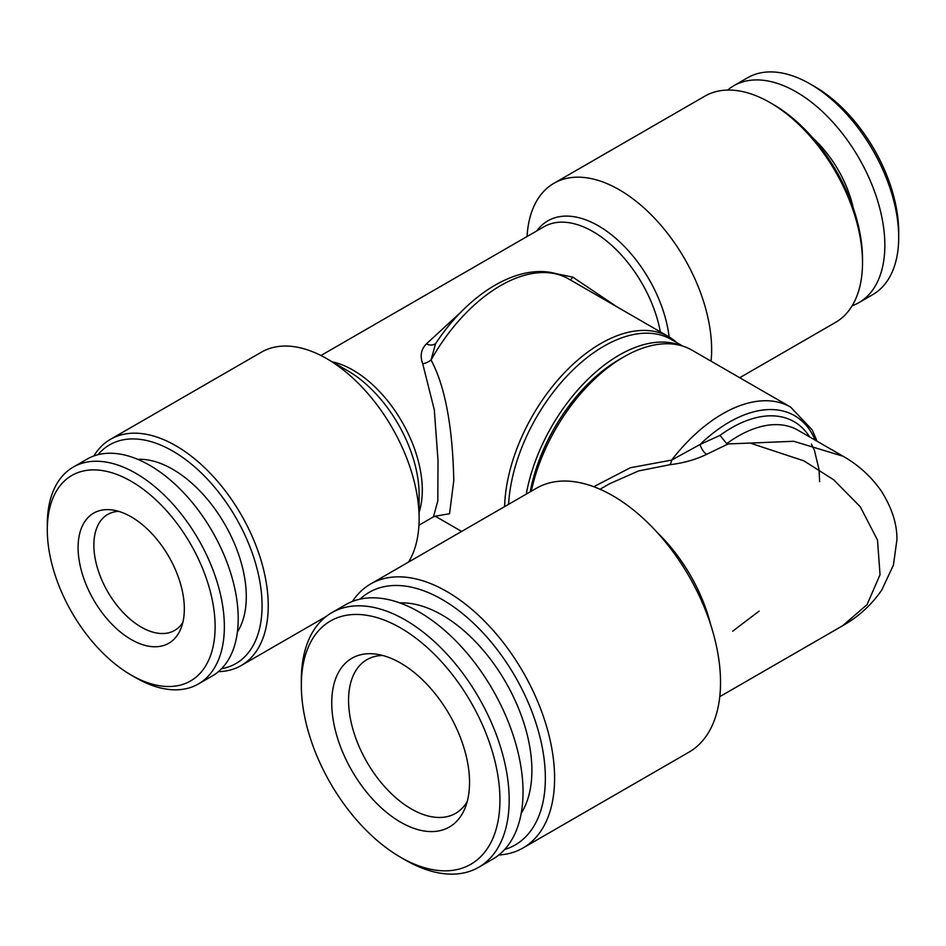 <?xml version="1.0" encoding="UTF-8"?>
<svg xmlns="http://www.w3.org/2000/svg" width="946" height="946" viewBox="0 0 946 946"><rect width="100%" height="100%" fill="white"/><g stroke="black" fill="none" stroke-linecap="round" stroke-linejoin="round"><path stroke-width="1.42" d="M182.803 622.539A66.953 38.656 60 0 1 174.679 630.403A66.953 38.656 60 0 1 141.214 627.092A66.953 38.656 60 0 1 93.867 545.085A66.953 38.656 60 0 1 107.738 514.435A66.953 38.656 60 0 1 118.605 511.337M237.399 631.975A103.965 60.024 -120 0 0 172.775 469.311A103.965 60.024 -120 0 0 137.726 459.342M135.822 677.75L131.21 675.089A118.664 68.514 60 0 1 47.3 529.748A118.664 68.514 60 0 1 131.21 481.313A118.664 68.514 60 0 1 215.12 626.642A118.664 68.514 60 0 1 131.21 675.089L135.822 677.75A125.191 72.286 60 0 0 198.424 683.958L212.282 675.952A125.191 72.286 60 0 0 231.474 575.629A125.191 72.286 60 0 0 149.681 465.302A125.191 72.286 60 0 0 87.091 459.106L73.232 467.111A125.191 72.286 60 0 1 135.822 473.307A125.191 72.286 60 0 1 217.615 583.635A125.191 72.286 60 0 1 198.424 683.958M47.3 529.748L47.3 524.415A125.191 72.286 60 0 1 73.232 467.111M131.21 516.859A75.112 43.374 60 0 1 180.828 628.735A75.112 43.374 60 0 1 131.21 639.531A75.112 43.374 60 0 1 78.979 559.169A75.112 43.374 60 0 1 112.255 509.953A75.112 43.374 60 0 1 131.21 516.859M408.542 562.09A130.643 75.42 -120 0 0 419.113 518.645L419.113 494.581A101.163 58.416 -120 0 0 347.584 370.678L326.737 358.64A130.643 75.42 -120 0 0 261.415 352.172L110.54 439.287A130.643 75.42 -120 0 0 93.855 455.96M419.113 518.645A130.643 75.42 -120 0 0 326.737 358.64L347.584 370.678A101.163 58.416 -120 0 0 347.572 370.678M504.608 506.618A136.082 78.565 -60 0 1 600.793 343.528A136.082 78.565 -60 0 1 668.834 336.788A136.082 78.565 -60 0 1 676.875 342.689M435.976 343.15A10.891 7.556 -141.3 0 1 426.327 343.942C421.053 349.346 419.858 355.956 422.732 363.796A10.891 5.463 152.8 0 0 431.045 360.024C448.593 392.306 453.122 443.591 453.761 480.864L449.551 513.725L435.668 516.126M527.064 236.512A130.643 75.42 60 0 1 553.942 183.288A130.643 75.42 60 0 1 619.263 189.756A130.643 75.42 60 0 1 711.073 361.183M739.725 377.726L835.46 322.444A130.643 75.42 -120 0 0 862.516 262.645L862.516 259.086A126.279 72.913 -120 0 0 773.225 104.427L770.139 102.641A130.643 75.42 -120 0 0 704.829 96.173L553.942 183.288M218.384 671.66A130.643 75.42 -120 0 0 241.171 665.558A130.643 75.42 -120 0 0 261.202 560.872A130.643 75.42 -120 0 0 175.861 445.755A130.643 75.42 -120 0 0 110.54 439.287M221.53 668.727A126.279 72.913 -120 0 0 258.376 574.257A126.279 72.913 -120 0 0 172.775 451.088A126.279 72.913 -120 0 0 97.97 454.707M526.272 494.119A134.994 77.939 -60 0 1 619.263 355.081A134.994 77.939 -60 0 1 680.848 345.538M508.605 504.313A134.994 77.939 -60 0 1 603.867 346.201A134.994 77.939 -60 0 1 671.364 339.508L682.787 346.106M531.285 491.222A136.082 78.565 -60 0 1 623.875 356.867L623.875 356.867A136.082 78.565 -60 0 1 691.916 350.126L790.631 407.111A136.082 78.565 -60 0 0 722.59 413.851A136.082 78.565 -60 0 0 671.66 460.087A10.891 4.399 -92.8 0 1 669.886 464.711C683.509 463.067 695.771 459.602 706.65 454.317A10.891 4.99 -113.6 0 1 700.016 444.514L720.001 435.373L726.705 443.662L728.29 443.899L706.65 454.317M593.769 486.717L630.32 467.75L671.66 460.087L700.016 444.514A130.643 75.42 120 0 1 729.26 422.141A130.643 75.42 120 0 1 815.239 440.174M523.032 847.971L688.96 752.165A152.412 88.002 -120 0 0 712.326 630.036A152.412 88.002 -120 0 0 612.76 495.728A152.412 88.002 -120 0 0 536.548 488.183L370.619 583.978A152.412 88.002 60 0 1 446.831 591.534A152.412 88.002 60 0 1 546.398 725.842A152.412 88.002 60 0 1 523.032 847.971A152.412 88.002 60 0 1 498.814 854.995M719.776 696.67L842.661 625.72L867.021 604.671L880.04 574.742L877.51 540.095L860.316 506.82L833.698 479.811L803.852 460.832L750.131 443.083L728.29 443.899M750.131 443.083L793.741 441.274L843.099 456.268M360.107 599.125A145.885 84.229 60 0 1 442.208 599.528A145.885 84.229 60 0 1 539.953 737.017A145.885 84.229 60 0 1 504.667 849.496M619.263 359.527L623.875 356.867L619.263 359.527A129.555 74.793 120 0 0 530.221 491.837M467.182 801.688A88.723 51.226 60 0 1 455.665 813.323A88.723 51.226 60 0 1 411.309 808.925A88.723 51.226 60 0 1 353.343 730.738A88.723 51.226 60 0 1 366.942 659.646A88.723 51.226 60 0 1 382.763 655.483M399.791 602.909A126.835 73.22 60 0 1 442.208 615.089A126.835 73.22 60 0 1 521.222 813.241M405.255 859.973L400.643 857.313A140.434 81.084 60 0 1 400.643 857.301A140.434 81.084 60 0 1 301.336 685.306A140.434 81.084 60 0 1 400.643 627.978A140.434 81.084 60 0 1 499.937 799.973A140.434 81.084 60 0 1 400.643 857.313L405.255 859.973A146.973 84.856 60 0 0 478.747 867.257L492.594 859.252A146.973 84.856 60 0 0 515.121 741.487A146.973 84.856 60 0 0 419.113 611.967A146.973 84.856 60 0 0 345.633 604.695L331.774 612.689A146.973 84.856 60 0 1 405.255 619.973A146.973 84.856 60 0 1 501.274 749.48A146.973 84.856 60 0 1 478.747 867.257M301.336 685.306L301.336 679.973A146.973 84.856 60 0 1 331.774 612.689M400.643 663.087A97.438 56.252 60 0 1 465.006 808.191A97.438 56.252 60 0 1 400.643 822.192A97.438 56.252 60 0 1 332.886 717.955A97.438 56.252 60 0 1 376.059 654.124A97.438 56.252 60 0 1 400.643 663.087M853.233 207.931A83.827 48.4 -120 0 0 812.886 138.045M852.145 305.759A125.191 72.286 -120 0 0 858.909 302.625L872.768 294.62A125.191 72.286 -120 0 0 898.7 237.316A125.191 72.286 -120 0 0 810.178 83.981L810.178 83.981A125.191 72.286 -120 0 0 747.577 77.773L733.718 85.779A125.191 72.286 -120 0 0 727.616 90.071M858.909 302.625A125.191 72.286 -120 0 0 878.101 202.302A125.191 72.286 -120 0 0 796.319 91.975A125.191 72.286 -120 0 0 733.718 85.779M898.7 237.316L898.7 231.983A118.664 68.514 -120 0 0 814.79 86.642L810.178 83.981L814.79 86.642M773.225 104.427L770.15 102.641A130.643 75.42 -120 0 0 770.139 102.641A130.643 75.42 -120 0 1 862.516 262.645M352.42 601.443A152.412 88.002 60 0 1 370.619 583.978M669.886 464.711L638.538 470.942L609.413 483.82L600.024 489.248M426.327 343.942L461.246 311.813M431.045 360.024L435.479 343.883C471.451 288.613 529.074 256.118 568.581 278.916A136.082 78.565 120 0 0 431.045 360.024M570.166 279.827A10.891 1.384 120.6 0 0 572.838 277.143L555.87 273.631M436.307 516.126L433.469 516.823L437.809 500.86L438.022 460.655L434.309 409.819L422.732 363.796M572.838 277.143L616.863 306.788M669.165 336.989A101.163 58.416 -120 0 0 598.428 225.846A101.163 58.416 -120 0 0 536.831 230.871M660.367 331.904A97.982 56.571 -120 0 0 592.976 231.593A97.982 56.571 -120 0 0 543.985 226.744L320.954 355.507M419.113 512.283A97.982 56.571 -120 0 0 353.024 370.134A97.982 56.571 -120 0 0 332.247 361.821M657.482 532.775A119.752 69.141 60 0 1 710.813 625.14M842.661 625.72C858.519 616.792 871.562 604.872 881.79 589.973L893.45 565.01L896.926 539.728C897.151 524.439 892.113 508.463 881.802 491.79C871.573 476.879 858.519 464.947 842.661 456.007L798.022 430.241A119.752 69.141 120 0 0 738.14 436.165A119.752 69.141 120 0 0 726.705 443.662M720.001 435.373A125.191 72.286 -60 0 1 731.483 427.876A125.191 72.286 -60 0 1 809.61 436.934M668.834 336.788L568.581 278.916M241.171 665.558L326.063 616.544M351.817 601.68L352.539 601.266M817.084 441.238L812.236 429.957L790.631 407.111M732.701 631.183L759.094 611.116M819.626 481.62L819.047 469.512L814.376 450.201L811.384 444.052M433.457 516.823L418.936 525.219M461.636 531.439L435.207 516.185"/></g></svg>
